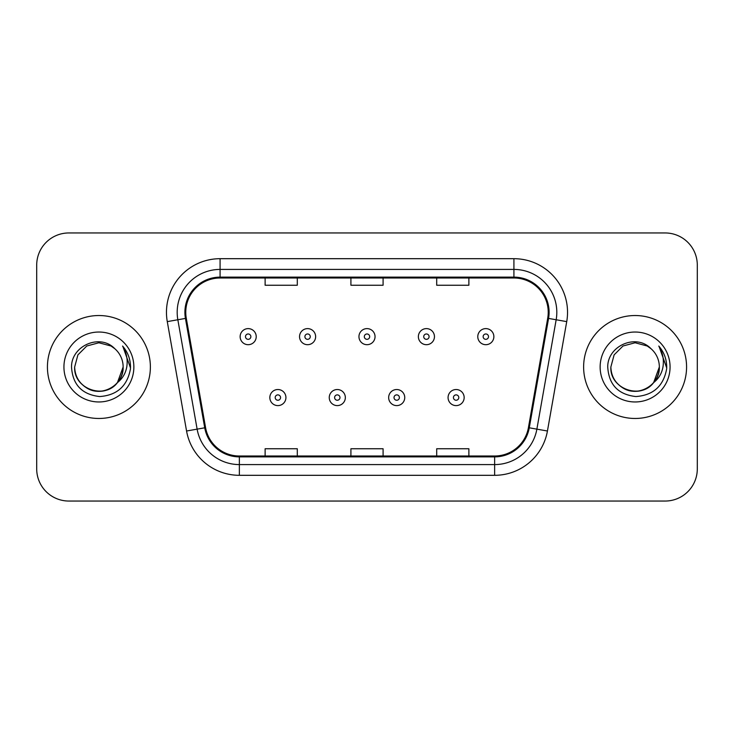 <?xml version="1.0" encoding="UTF-8"?>
<svg xmlns="http://www.w3.org/2000/svg" width="734" height="734" viewBox="0 0 734 734"><rect width="100%" height="100%" fill="white"/><g stroke="black" fill="none" stroke-linecap="round" stroke-linejoin="round"><path stroke-width="1.1" d="M47.426 367A51.472 51.472 0 0 0 98.897 418.472A51.472 51.472 0 0 0 150.378 367A51.472 51.472 0 0 0 98.897 315.528A51.472 51.472 0 0 0 47.426 367A51.472 51.472 0 0 0 98.897 418.472A51.472 51.472 0 0 0 150.378 367A51.472 51.472 0 0 0 98.897 315.528A51.472 51.472 0 0 0 47.426 367M583.622 367A51.472 51.472 0 0 0 635.103 418.472A51.472 51.472 0 0 0 686.574 367A51.472 51.472 0 0 0 635.103 315.528A51.472 51.472 0 0 0 583.622 367A51.472 51.472 0 0 0 635.103 418.472A51.472 51.472 0 0 0 686.574 367A51.472 51.472 0 0 0 635.103 315.528A51.472 51.472 0 0 0 583.622 367M185.766 312.308A34.314 34.314 0 0 1 220.081 277.993L513.919 277.993A34.314 34.314 0 0 1 547.711 318.262L528.425 427.656A34.314 34.314 0 0 1 494.633 456.007L239.367 456.007A34.314 34.314 0 0 1 205.575 427.656L186.289 318.262A34.314 34.314 0 0 1 185.766 312.308M184.904 312.308A35.177 35.177 0 0 0 185.436 318.418L204.731 427.803A35.177 35.177 0 0 0 239.367 456.869L494.633 456.869A35.177 35.177 0 0 0 529.269 427.803L548.564 318.418A35.177 35.177 0 0 0 513.919 277.131L220.081 277.131A35.177 35.177 0 0 0 184.904 312.308M167.279 321.62A53.619 53.619 0 0 1 220.081 258.689L513.919 258.689A53.619 53.619 0 0 1 566.721 321.62L547.436 431.005A53.619 53.619 0 0 1 494.633 475.311L239.367 475.311A53.619 53.619 0 0 1 186.564 431.005L167.279 321.62L177.839 319.758A42.893 42.893 0 0 1 220.081 269.415L513.919 269.415A42.893 42.893 0 0 1 556.161 319.758L536.875 429.142A42.893 42.893 0 0 1 494.633 464.585L239.367 464.585A42.893 42.893 0 0 1 197.125 429.142L177.839 319.758A42.893 42.893 0 0 1 177.188 312.308M697.3 265.121A32.168 32.168 0 0 0 665.132 232.953L68.868 232.953A32.168 32.168 0 0 0 36.7 265.121L36.7 468.879A32.168 32.168 0 0 0 68.868 501.047L665.132 501.047A32.168 32.168 0 0 0 697.3 468.879L697.3 265.121L697.3 468.879M350.916 277.993L350.916 285.251L383.084 285.251L383.084 277.993M265.121 277.993L265.121 285.251L297.298 285.251L297.298 277.993M436.702 277.993L436.702 285.251L468.879 285.251L468.879 277.993M383.084 456.007L383.084 448.749L350.916 448.749L350.916 456.007M297.298 456.007L297.298 448.749L265.121 448.749L265.121 456.007M468.879 456.007L468.879 448.749L436.702 448.749L436.702 456.007M36.7 265.121L36.7 468.879M665.132 232.953L68.868 232.953M68.868 501.047L665.132 501.047M256.221 336.649A8.046 8.046 0 0 1 248.175 344.696A8.046 8.046 0 0 1 240.137 336.649A8.046 8.046 0 0 1 248.175 328.612A8.046 8.046 0 0 1 256.221 336.649A8.046 8.046 0 0 0 248.175 328.612A8.046 8.046 0 0 0 240.137 336.649M269.837 397.562A8.046 8.046 0 0 1 277.883 389.525A8.046 8.046 0 0 1 285.93 397.562A8.046 8.046 0 0 1 277.883 405.608A8.046 8.046 0 0 1 269.837 397.562A8.046 8.046 0 0 0 277.883 405.608A8.046 8.046 0 0 0 285.93 397.562M315.629 336.649A8.046 8.046 0 0 1 307.592 344.696A8.046 8.046 0 0 1 299.545 336.649A8.046 8.046 0 0 1 307.592 328.612A8.046 8.046 0 0 1 315.629 336.649A8.046 8.046 0 0 0 307.592 328.612A8.046 8.046 0 0 0 299.545 336.649M375.046 336.649A8.046 8.046 0 0 1 367 344.696A8.046 8.046 0 0 1 358.954 336.649A8.046 8.046 0 0 1 367 328.612A8.046 8.046 0 0 1 375.046 336.649A8.046 8.046 0 0 0 367 328.612A8.046 8.046 0 0 0 358.954 336.649M434.455 336.649A8.046 8.046 0 0 1 426.408 344.696A8.046 8.046 0 0 1 418.371 336.649A8.046 8.046 0 0 1 426.408 328.612A8.046 8.046 0 0 1 434.455 336.649A8.046 8.046 0 0 0 426.408 328.612A8.046 8.046 0 0 0 418.371 336.649M493.863 336.649A8.046 8.046 0 0 1 485.825 344.696A8.046 8.046 0 0 1 477.779 336.649A8.046 8.046 0 0 1 485.825 328.612A8.046 8.046 0 0 1 493.863 336.649A8.046 8.046 0 0 0 485.825 328.612A8.046 8.046 0 0 0 477.779 336.649M329.254 397.562A8.046 8.046 0 0 1 337.291 389.525A8.046 8.046 0 0 1 345.338 397.562A8.046 8.046 0 0 1 337.291 405.608A8.046 8.046 0 0 1 329.254 397.562A8.046 8.046 0 0 0 337.291 405.608A8.046 8.046 0 0 0 345.338 397.562M388.662 397.562A8.046 8.046 0 0 1 396.709 389.525A8.046 8.046 0 0 1 404.746 397.562A8.046 8.046 0 0 1 396.709 405.608A8.046 8.046 0 0 1 388.662 397.562A8.046 8.046 0 0 0 396.709 405.608A8.046 8.046 0 0 0 404.746 397.562M448.07 397.562A8.046 8.046 0 0 1 456.117 389.525A8.046 8.046 0 0 1 464.163 397.562A8.046 8.046 0 0 1 456.117 405.608A8.046 8.046 0 0 1 448.07 397.562A8.046 8.046 0 0 0 456.117 405.608A8.046 8.046 0 0 0 464.163 397.562M91.456 390.075C106.65 395.534 123.606 382.726 123.138 367C122.817 376.138 118.77 383.139 111.017 387.992C95.906 397.672 73.831 384.928 74.657 367L77.905 354.88L86.777 346.008L98.897 342.76L111.017 346.008L114.779 348.687C99.907 333.089 71.262 345.934 71.528 367C72.62 384.699 82.006 394.553 99.677 396.553C117.082 395.296 127.34 386.047 130.459 368.817L130.514 367C130.423 359.045 127.78 352.063 122.578 346.053C126.532 352.54 127.927 359.522 126.762 367C125.624 373.358 122.532 378.551 117.477 382.579A24.24 24.24 0 0 0 123.138 367L117.477 382.579C104.604 399.966 73.391 388.846 74.657 367L77.905 354.88L86.777 346.008L98.897 342.76L111.017 346.008L114.779 348.687L111.017 346.008L98.897 342.76L86.777 346.008L77.905 354.88L74.657 367C74.987 376.138 79.024 383.139 86.777 387.992C101.888 397.672 123.973 384.928 123.138 367L117.412 382.653L123.138 367C122.817 376.138 118.77 383.139 111.017 387.992C95.906 397.672 73.831 384.928 74.657 367C74.987 376.138 79.024 383.139 86.777 387.992C101.888 397.672 123.973 384.928 123.138 367A24.24 24.24 0 0 0 114.779 348.687M63.931 367A34.966 34.966 0 0 0 98.897 401.966A34.966 34.966 0 0 0 133.863 367A34.966 34.966 0 0 0 98.897 332.034A34.966 34.966 0 0 0 63.931 367M122.817 346.32L130.496 367.918M627.653 390.075C642.846 395.534 659.802 382.726 659.343 367C659.013 376.138 654.976 383.139 647.223 387.992C632.112 397.672 610.027 384.928 610.862 367L614.11 354.88L622.982 346.008L635.103 342.76L647.223 346.008L650.985 348.687C636.103 333.089 607.458 345.934 607.734 367C608.825 384.699 618.202 394.553 635.883 396.553C653.288 395.296 663.545 386.047 666.665 368.817L666.72 367C666.628 359.045 663.976 352.063 658.774 346.053C662.738 352.54 664.123 359.522 662.958 367C661.829 373.358 658.737 378.551 653.682 382.579A24.24 24.24 0 0 0 659.343 367L653.682 382.579C640.81 399.966 609.596 388.846 610.862 367C611.183 376.138 615.23 383.139 622.982 387.992C638.094 397.672 660.169 384.928 659.343 367L653.618 382.653L659.343 367C659.013 376.138 654.976 383.139 647.223 387.992C632.112 397.672 610.027 384.928 610.862 367C611.183 376.138 615.23 383.139 622.982 387.992C638.094 397.672 660.169 384.928 659.343 367A24.24 24.24 0 0 0 650.985 348.687M600.137 367A34.966 34.966 0 0 0 635.103 401.966A34.966 34.966 0 0 0 670.069 367A34.966 34.966 0 0 0 635.103 332.034A34.966 34.966 0 0 0 600.137 367M659.013 346.32L666.701 367.918M513.919 258.689L513.919 277.131M177.839 319.758L185.436 318.418M239.367 475.311L239.367 456.869M494.633 456.869L494.633 475.311M529.269 427.803L547.436 431.005M186.564 431.005L204.731 427.803M548.564 318.418L566.721 321.62M220.081 258.689L220.081 277.131M245.495 336.649A2.679 2.679 0 0 0 248.175 339.328A2.679 2.679 0 0 0 250.863 336.649A2.679 2.679 0 0 0 248.175 333.97A2.679 2.679 0 0 0 245.495 336.649M280.562 397.562A2.679 2.679 0 0 0 277.883 394.883A2.679 2.679 0 0 0 275.204 397.562A2.679 2.679 0 0 0 277.883 400.241A2.679 2.679 0 0 0 280.562 397.562M304.904 336.649A2.679 2.679 0 0 0 307.592 339.328A2.679 2.679 0 0 0 310.271 336.649A2.679 2.679 0 0 0 307.592 333.97A2.679 2.679 0 0 0 304.904 336.649M364.321 336.649A2.679 2.679 0 0 0 367 339.328A2.679 2.679 0 0 0 369.679 336.649A2.679 2.679 0 0 0 367 333.97A2.679 2.679 0 0 0 364.321 336.649M423.729 336.649A2.679 2.679 0 0 0 426.408 339.328A2.679 2.679 0 0 0 429.096 336.649A2.679 2.679 0 0 0 426.408 333.97A2.679 2.679 0 0 0 423.729 336.649M483.137 336.649A2.679 2.679 0 0 0 485.825 339.328A2.679 2.679 0 0 0 488.505 336.649A2.679 2.679 0 0 0 485.825 333.97A2.679 2.679 0 0 0 483.137 336.649M339.98 397.562A2.679 2.679 0 0 0 337.291 394.883A2.679 2.679 0 0 0 334.612 397.562A2.679 2.679 0 0 0 337.291 400.241A2.679 2.679 0 0 0 339.98 397.562M399.388 397.562A2.679 2.679 0 0 0 396.709 394.883A2.679 2.679 0 0 0 394.02 397.562A2.679 2.679 0 0 0 396.709 400.241A2.679 2.679 0 0 0 399.388 397.562M458.796 397.562A2.679 2.679 0 0 0 456.117 394.883A2.679 2.679 0 0 0 453.438 397.562A2.679 2.679 0 0 0 456.117 400.241A2.679 2.679 0 0 0 458.796 397.562"/></g></svg>

